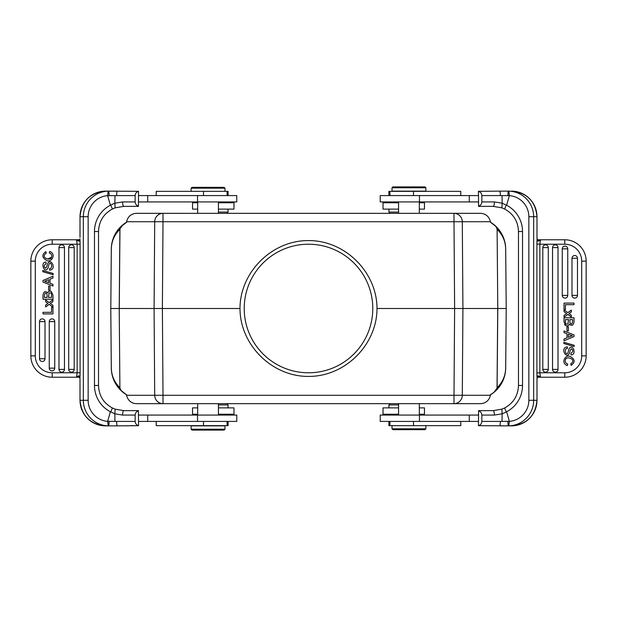 <?xml version="1.0" encoding="UTF-8"?>
<svg xmlns="http://www.w3.org/2000/svg" width="617" height="617" viewBox="0 0 617 617"><rect width="100%" height="100%" fill="white"/><g stroke="black" fill="none" stroke-linecap="round" stroke-linejoin="round"><path stroke-width="0.93" d="M491.024 394.363L493.993 392.312L497.04 388.139L497.726 308.5L454.621 308.5L453.996 395.273L490.453 395.273L490.577 394.556L492.212 393.661L490.538 394.757M497.04 228.861C496.068 226.616 495.058 225.22 493.993 224.688C501.505 231.051 505.4 239.157 505.693 249.013L506.218 308.5L497.78 308.5L497.101 387.7C502.624 382.301 505.485 375.73 505.678 367.987L506.218 308.5L505.678 249.013C505.485 241.27 502.624 234.699 497.101 229.3L497.78 308.5L497.101 229.3M497.04 388.139L497.094 387.7M496.5 390.037L494.001 392.312C501.505 385.949 505.4 377.835 505.693 367.987A31.722 31.722 0 0 1 489.674 395.273M119.899 387.7L119.22 308.5L119.899 387.7C114.315 382.239 111.453 375.599 111.322 367.763M127.326 221.727A31.722 31.722 0 0 0 111.307 249.013L111.322 249.013C111.515 241.27 114.376 234.699 119.899 229.3L119.22 308.5L110.805 308.5L111.307 249.013C111.6 239.165 115.495 231.051 123.007 224.688L119.96 228.861L119.274 308.5L154.08 308.5L154.705 395.273L163.004 395.273L162.379 308.5L154.08 308.5L154.705 221.727L126.547 221.727C127.889 216.636 131.028 213.844 135.956 213.343L453.996 213.343A8.461 8.306 90 0 1 462.295 221.727L453.996 221.727L454.621 308.5L377.01 308.5C376.956 344.942 344.942 376.686 308.5 376.416C272.058 376.686 240.044 344.942 239.99 308.5C240.044 272.058 272.058 240.314 308.5 240.584C344.942 240.314 376.956 272.058 377.01 308.5M119.96 388.139C120.932 390.384 121.942 391.78 123.007 392.312C115.495 385.949 111.6 377.843 111.307 367.987L110.782 308.5L111.307 367.987A31.722 31.722 0 0 0 126.462 394.757L124.788 393.661L126.423 394.556L126.547 395.273L154.705 395.273A8.461 8.306 -90 0 0 163.004 403.657L135.956 403.657C131.028 403.156 127.889 400.364 126.547 395.273M119.906 229.3L119.96 228.861M491.024 222.637L492.212 223.339L490.577 222.444L490.453 221.727L462.295 221.727L462.92 308.5L462.295 395.273A8.461 8.306 90 0 1 453.996 403.657L481.044 403.657C485.972 403.156 489.111 400.364 490.453 395.273M496.508 226.963L490.538 222.243A31.722 31.722 0 0 1 505.693 249.013L505.678 249.013M126.462 222.243L125.976 222.637M126.547 221.727L126.423 222.444L120.5 226.963M390.214 213.343L388.941 212.078L398.567 212.078M419.313 209.117L424.465 209.117L424.465 202.769L419.313 202.769M398.567 202.769L383.018 202.769L383.018 209.117L398.567 209.117M460.783 195.581L460.783 191.355L388.887 191.355L388.887 195.581M478.437 195.581L380.226 195.581L380.226 201.929L478.437 201.929M478.437 206.194C480.489 205.584 481.622 204.165 481.854 201.929L481.854 195.581C481.63 193.345 480.489 191.926 478.437 191.316L478.591 206.363L493.184 206.363A4.442 1.211 -90 0 0 494.394 201.929L502.176 203.186M568.404 330.851L568.404 326.794L566.977 326.794L566.977 330.851L568.404 330.851M570.771 363.814C577.319 359.564 566.144 355.369 565.488 359.796A3.046 3.046 0 0 0 567.717 363.961L567.339 365.542C560.652 363.413 564.848 354.351 570.185 356.418C575.113 359.31 575.43 362.295 571.126 365.372L570.771 363.814M570.069 322.984C571.651 325.028 572.499 323.886 572.615 319.567L569.923 319.567L569.923 321.873A4.25 4.25 0 0 0 570.085 323.038M568.519 319.567L567.979 323.84L568.519 319.567L565.434 319.567A59.857 59.857 0 0 0 565.465 322.838A2.09 2.09 0 0 0 565.758 323.617A1.643 1.643 0 0 0 567.979 323.84M574.011 321.557C573.432 325.452 571.882 326.316 569.36 324.149A2.591 2.591 0 0 1 565.828 325.614L564.624 324.673M565.866 325.637L564.031 321.951L564.031 317.763L574.011 317.763L574.011 321.665C573.394 325.467 571.843 326.3 569.36 324.149M568.619 350.279A7.157 7.157 0 0 1 569.159 348.759C572.923 342.774 577.011 355.137 571.026 354.852L570.918 353.325C573.201 351.698 573.386 350.186 571.473 348.79L570.231 350.255C568.149 361.894 560.421 349.916 565.465 347.44A3.594 3.594 0 0 1 567.401 346.854L567.524 348.358C563.537 348.281 565.951 356.41 567.902 352.862M567.879 352.909L567.879 352.909A19.258 19.258 0 0 0 568.658 350.286M571.026 354.852C577.011 355.137 572.923 342.774 569.144 348.752M570.231 350.255L571.473 348.79M574.18 346.523L574.18 345.273L563.861 342.273L563.861 343.538L574.18 346.523M571.334 315.233L571.334 317.03L567.887 314.408L564.031 317.215L564.031 315.38L566.714 313.544L564.031 311.693L564.031 309.873L567.817 312.642L571.334 310.073L571.334 311.94A72.544 72.544 0 0 1 568.99 313.505A19.891 19.891 0 0 1 569.491 313.868L571.334 315.233L569.491 313.868M565.434 309.649L565.434 304.675L574.011 304.675L574.011 303.086L564.031 303.086L564.031 309.649L565.434 309.649M548.289 247.602A2.738 2.738 0 0 0 545.551 244.856A2.738 2.738 0 0 0 542.806 247.602L542.806 369.398A2.738 2.738 0 0 0 545.551 372.144A2.738 2.738 0 0 0 548.289 369.398L548.289 247.602L542.806 247.602M558.015 247.602A2.738 2.738 0 0 0 555.277 244.856A2.738 2.738 0 0 0 552.539 247.602L552.539 369.398A2.738 2.738 0 0 0 555.277 372.144A2.738 2.738 0 0 0 558.015 369.398L558.015 247.602L552.539 247.602M567.748 248.852A2.738 2.738 0 0 0 565.002 246.114A2.738 2.738 0 0 0 562.264 248.852L562.264 295.389A2.738 2.738 0 0 0 565.002 298.127A2.738 2.738 0 0 0 567.748 295.389L567.748 248.852L562.264 248.852M577.473 258.261A2.738 2.738 0 0 0 574.728 255.523A2.738 2.738 0 0 0 571.99 258.261L571.99 295.389A2.738 2.738 0 0 0 574.728 298.127A2.738 2.738 0 0 0 577.473 295.389L577.473 258.261L571.99 258.261M570.91 335.262L568.28 334.244L568.28 337.291A95.18 95.18 0 0 1 572.375 335.733A12.247 12.247 0 0 1 570.91 335.262M566.977 333.766L566.977 337.808L564.031 338.988L564.031 340.785L574.011 336.55L574.011 334.938L564.031 330.959L564.031 332.656L566.977 333.766M502.176 413.822L494.394 415.071A4.442 1.211 -90 0 0 493.184 410.637L478.591 410.637L478.437 425.684C480.489 425.082 481.622 423.663 481.854 421.419L481.854 415.071C481.63 412.842 480.489 411.416 478.437 410.806M506.611 205.245L509.364 195.689L508.817 191.147L500.001 191.139L500.464 195.581L502.053 195.612L502.169 203.217L506.611 205.245A29.601 29.493 -90 0 1 522.53 231.529L522.53 385.471L518.473 385.471C518.079 395.628 513.444 403.14 504.575 408.007L506.287 411.994L502.161 413.783L501.868 409.156L493.184 410.637L501.845 409.164L504.575 408.007L501.868 409.156M538.641 239.774L539.898 239.774M539.852 244.216L564.794 244.216L564.794 239.774L540.5 239.774L564.794 239.774A21.356 21.356 0 0 1 586.15 261.13L586.15 355.87A21.356 21.356 0 0 1 564.794 377.226L540.5 377.226L538.888 376.139M539.937 377.226L538.556 377.226M538.934 376.131L537.723 377.226L540.5 377.226L539.86 372.869L536.906 372.899L536.906 244.101L539.86 244.131L540.5 239.774L537.731 239.774L537.052 238.926M481.854 421.419L500.472 421.419L500.001 425.861L508.817 425.853L509.372 421.311L506.611 411.755A29.601 29.493 -90 0 0 522.53 385.471M509.364 421.311L502.007 421.388L502.161 413.783M502.061 195.612L507.83 195.62L508.169 191.139L510.128 191.139M507.83 195.62L509.364 195.689M506.287 205.006L504.583 208.993L501.852 207.844L504.583 208.993C513.444 213.86 518.079 221.372 518.473 231.529L522.53 231.529M502.169 203.217L501.868 207.844L493.184 206.363L501.868 207.844M500.472 421.419L502.007 421.388M507.83 421.38L508.169 425.861L511.485 425.861L478.437 425.684M398.567 404.922L388.941 404.922L388.941 407.883M419.313 414.231L424.465 414.231L424.465 407.883L419.313 407.883M398.567 407.883L383.018 407.883L383.018 414.231L398.567 414.231L393.592 414.231L394.44 415.071M424.951 429.663L392.875 429.663L424.951 429.663M392.875 429.663L392.026 428.823L425.861 428.823L425.861 425.645M397.502 429.663L409.981 429.663M388.887 421.419L388.887 425.645L460.783 425.645L460.783 421.419M478.437 415.071L380.226 415.071L380.226 421.419L478.437 421.419M489.674 410.637L493.184 410.637M536.983 237.46L537.075 239.249L536.998 237.375M540.5 239.774L538.919 240.831C537.885 241.517 537.268 240.992 537.075 239.249A7.412 0.648 90 0 0 536.906 244.101M538.949 240.854L537.739 239.774M537.06 378.059L536.983 379.532M538.896 376.139C537.862 375.498 537.253 376.038 537.075 377.751A7.412 0.648 90 0 1 536.906 372.899M540.5 377.226L564.794 377.226L564.794 372.784A16.914 16.914 0 0 0 581.708 355.87L586.15 355.87M493.184 206.363L489.674 206.363M500.001 191.139L478.437 191.316M392.936 186.912L425.013 186.912L392.936 186.912M392.026 187.761L425.861 187.761L425.861 191.139L392.026 191.139L392.026 187.761L392.875 186.912M398.567 201.929L398.567 213.343M226.786 403.657L228.059 404.922L218.433 404.922M228.059 407.883L228.059 404.922M218.433 414.231L233.982 414.231L233.982 407.883L218.433 407.883M197.687 407.883L192.535 407.883L192.535 414.231L197.687 414.231M156.217 421.419L156.217 425.645L228.113 425.645L228.113 421.419M138.563 421.419L236.774 421.419L236.774 415.071L138.563 415.071M138.563 410.806C136.511 411.416 135.378 412.835 135.146 415.071L135.146 421.419C135.37 423.655 136.511 425.074 138.563 425.684L138.409 410.637L123.816 410.637A4.442 1.211 90 0 0 122.606 415.071L114.824 413.814M48.596 286.149L48.596 290.206L50.023 290.206L50.023 286.149L48.596 286.149M51.512 257.204A3.046 3.046 0 0 0 49.283 253.039L49.661 251.458C56.348 253.587 52.152 262.649 46.815 260.582C41.887 257.69 41.57 254.705 45.874 251.628L46.229 253.186C39.681 257.436 50.856 261.631 51.512 257.204L47.555 259.032M46.931 294.016C45.349 291.972 44.501 293.114 44.385 297.433L47.077 297.433A276.601 276.601 0 0 0 47.077 295.304A4.25 4.25 0 0 0 46.915 293.97M48.481 297.433L49.021 293.16L48.481 297.433L51.566 297.433A59.857 59.857 0 0 0 51.535 294.162A2.09 2.09 0 0 0 51.242 293.383A1.643 1.643 0 0 0 49.021 293.16M42.989 295.443C43.568 291.548 45.118 290.684 47.64 292.851A2.591 2.591 0 0 1 51.172 291.386M52.969 295.049L51.134 291.363L52.969 295.049L52.969 299.237L42.989 299.237L42.989 295.335C43.606 291.532 45.157 290.7 47.64 292.851M48.381 266.721A7.157 7.157 0 0 1 47.841 268.241C44.077 274.226 39.989 261.863 45.974 262.148L46.082 263.675C43.799 265.302 43.614 266.814 45.527 268.21L46.769 266.745C48.851 255.106 56.579 267.084 51.535 269.56C56.579 267.084 48.851 255.106 46.769 266.745L45.527 268.21M51.535 269.56A3.594 3.594 0 0 1 49.599 270.146L49.476 268.642C53.463 268.719 51.049 260.59 49.098 264.138M49.121 264.091L49.121 264.091A19.258 19.258 0 0 0 48.342 266.714M45.974 262.148C39.989 261.863 44.077 274.226 47.856 268.248M42.82 270.477L42.82 271.727L53.139 274.727L53.139 273.462L42.82 270.477M52.969 301.62A560.143 560.143 0 0 1 50.285 303.456L52.969 305.307L52.969 307.127L49.183 304.358L45.666 306.927L45.666 305.053L48.003 303.487A19.891 19.891 0 0 1 47.509 303.132L45.666 301.767L45.666 299.97L49.113 302.592L52.969 299.785L52.969 301.62M51.566 307.351L51.566 312.325L42.989 312.325L42.989 313.914L52.969 313.914L52.969 307.351L51.566 307.351M68.711 369.398A2.738 2.738 0 0 0 71.449 372.144A2.738 2.738 0 0 0 74.194 369.398L74.194 247.602A2.738 2.738 0 0 0 71.449 244.856A2.738 2.738 0 0 0 68.711 247.602L68.711 369.398L74.194 369.398M58.985 369.398A2.738 2.738 0 0 0 61.723 372.144A2.738 2.738 0 0 0 64.461 369.398L64.461 247.602A2.738 2.738 0 0 0 61.723 244.856A2.738 2.738 0 0 0 58.985 247.602L58.985 369.398L64.461 369.398M49.252 368.148A2.738 2.738 0 0 0 51.998 370.886A2.738 2.738 0 0 0 54.736 368.148L54.736 321.611A2.738 2.738 0 0 0 51.998 318.873A2.738 2.738 0 0 0 49.252 321.611L49.252 368.148L54.736 368.148M39.527 358.739A2.738 2.738 0 0 0 42.272 361.477A2.738 2.738 0 0 0 45.01 358.739L45.01 321.611A2.738 2.738 0 0 0 42.272 318.873A2.738 2.738 0 0 0 39.527 321.611L39.527 358.739L45.01 358.739M46.09 281.738L48.72 282.756L48.72 279.717L44.632 281.275A12.247 12.247 0 0 1 46.09 281.738M50.023 283.234L50.023 279.192L52.969 278.012L52.969 276.215L42.989 280.45L42.989 282.062L52.969 286.041L52.969 284.344L50.023 283.234M110.713 205.006L114.839 203.217L115.132 207.844L112.425 208.993L110.713 205.006L110.389 205.245L107.636 195.689L114.993 195.612L114.839 203.201L122.606 201.929A4.442 1.211 90 0 0 123.816 206.363L138.409 206.363L138.563 191.316C136.511 191.918 135.378 193.337 135.146 195.581L135.146 201.929C135.37 204.158 136.511 205.584 138.563 206.194M115.132 207.844L123.816 206.363L115.155 207.836L112.417 208.993C103.556 213.86 98.921 221.372 98.527 231.529L94.47 231.529L94.47 385.471A29.601 29.493 90 0 0 110.389 411.755L107.636 421.311L108.183 425.853L108.831 425.861L105.515 425.861A25.59 25.49 90 0 1 80.025 400.271L88.154 400.271L88.154 216.729A21.148 21.063 -90 0 1 107.628 195.643M78.39 377.226L77.086 377.226M30.85 355.87L35.292 355.87A16.914 16.914 0 0 0 52.206 372.784L80.094 372.784L52.206 372.784L52.206 377.226L76.5 377.226L52.206 377.226A21.356 21.356 0 0 1 30.85 355.87L30.85 261.13A21.356 21.356 0 0 1 52.206 239.774L76.5 239.774L78.112 240.861M77.063 239.774L78.444 239.774M78.066 240.869L79.878 239.774M107.628 195.689L108.183 191.147L108.831 191.139L109.17 195.62M109.17 421.38L108.831 425.861L116.999 425.861L116.536 421.419L107.636 421.311M110.389 411.755L114.831 413.783L115.132 409.156L112.417 408.007L115.148 409.156L123.816 410.637L115.132 409.156M114.939 421.388L114.831 413.791M110.713 411.994L112.417 408.007C103.556 403.14 98.921 395.628 98.527 385.471L94.47 385.471M135.146 195.581L114.993 195.612M116.528 195.581L116.999 191.139L105.515 191.139A25.59 25.49 90 0 0 80.025 216.729L80.017 237.468M88.154 216.729L80.025 216.729C81.513 201.188 90.02 192.658 105.515 191.139L138.563 191.316M218.433 212.078L228.059 212.078L228.059 209.117M197.687 202.769L192.535 202.769L192.535 209.117L197.687 209.117M218.433 209.117L233.982 209.117L233.982 202.769L218.433 202.769L223.408 202.769L222.56 201.929M192.049 187.337L224.125 187.337L192.049 187.337M224.125 187.337L224.974 188.177L191.139 188.177L191.139 191.355M219.498 187.337L207.019 187.337M228.113 195.581L228.113 191.355L156.217 191.355L156.217 195.581M138.563 201.929L236.774 201.929L236.774 195.581L138.563 195.581M127.326 206.363L123.816 206.363M79.94 238.941L79.778 239.674L76.5 239.774L77.148 244.216L77.148 372.784L76.5 377.226L79.269 377.226L79.948 378.074M80.017 379.54L79.925 377.751L80.002 379.625M76.5 377.226L78.081 376.169C79.115 375.483 79.732 376.008 79.925 377.751A7.412 0.648 -90 0 0 80.094 372.784L80.094 244.216L52.206 244.216A16.914 16.914 0 0 0 35.292 261.13L30.85 261.13M78.05 376.146L79.261 377.226M78.104 240.861C79.138 241.502 79.747 240.962 79.925 239.249A7.412 0.648 -90 0 1 80.094 244.216M76.5 239.774L52.206 239.774L52.206 244.216M123.816 410.637L127.326 410.637M116.999 425.861L138.563 425.684M132.964 425.568L127.341 425.861M224.064 430.088L191.987 430.088L224.064 430.088M224.974 429.239L191.139 429.239L191.139 425.861L224.974 425.861L224.974 429.239L224.125 430.088M197.687 415.071L197.687 403.657M308.5 244.216A64.284 64.284 0 0 0 244.216 308.5A64.284 64.284 0 0 0 308.5 372.784A64.284 64.284 0 0 0 372.784 308.5A64.284 64.284 0 0 0 308.5 244.216M453.996 403.657L163.004 403.657L163.004 395.273L453.996 395.273L453.996 403.657M239.99 308.5L162.379 308.5L163.004 221.727L154.705 221.727A8.461 8.306 -90 0 1 163.004 213.343L163.004 221.727L453.996 221.727L453.996 213.343L481.044 213.343C485.972 213.844 489.111 216.636 490.453 221.727M125.976 394.363L120.492 390.037M505.693 367.987L506.218 308.5M111.307 249.013L110.805 308.5M413.498 195.581L413.498 191.355M419.46 201.929L419.46 195.581M469.282 201.929L469.282 195.581M542.806 369.398L548.289 369.398M552.539 369.398L558.015 369.398M562.264 295.389L567.748 295.389M571.99 295.389L577.473 295.389M586.15 261.13L581.708 261.13L581.708 355.87L581.708 261.13A16.914 16.914 0 0 0 564.794 244.216L539.86 244.216M509.372 195.643A21.148 21.063 90 0 1 528.846 216.729L528.846 400.271A21.148 21.063 90 0 1 509.372 421.357M528.846 400.271L533.659 400.271A25.59 25.49 90 0 1 508.817 425.853M508.817 191.147A25.59 25.49 90 0 1 533.659 216.729L528.846 216.729M536.991 216.729C535.487 201.188 526.98 192.658 511.485 191.139A25.59 25.49 -90 0 1 536.975 216.729L536.991 237.237L536.975 216.729L533.659 216.729L533.659 400.271L536.991 400.271L536.975 379.763L537.222 377.326L537.723 377.226M413.498 425.645L413.498 421.419M419.46 421.419L419.46 415.071M469.282 421.419L469.282 415.071M494.394 415.071L481.854 415.071M511.485 425.861A25.59 25.49 -90 0 0 536.975 400.271C535.487 415.812 526.98 424.342 511.485 425.861M539.852 244.17L539.852 372.83M539.86 372.784L564.794 372.784M481.854 201.929L494.394 201.929M500.464 195.581L481.854 195.581M203.502 421.419L203.502 425.645M197.54 415.071L197.54 421.419M147.718 415.071L147.718 421.419M74.194 247.602L68.711 247.602M64.461 247.602L58.985 247.602M54.736 321.611L49.252 321.611M45.01 321.611L39.527 321.611M35.292 355.87L35.292 261.13L35.292 355.87M110.389 205.245A29.601 29.493 90 0 0 94.47 231.529M107.628 421.357A21.148 21.063 -90 0 1 88.154 400.271M108.183 425.853A25.59 25.49 -90 0 1 83.341 400.271L83.341 216.729A25.59 25.49 -90 0 1 108.183 191.147M80.009 400.271L80.009 379.763L80.025 400.271C81.513 415.812 90.02 424.342 105.515 425.861M203.502 191.355L203.502 195.581M197.54 195.581L197.54 201.929M147.718 195.581L147.718 201.929M122.606 201.929L135.146 201.929M135.146 415.071L122.606 415.071M116.536 421.419L135.146 421.419M388.941 209.117L388.941 212.078M394.44 201.929L393.592 202.769M389.913 195.581L389.913 191.355M518.473 385.471L518.473 231.529M390.214 403.657L388.941 404.922M425.013 429.663L425.861 428.823M392.026 425.645L392.026 428.823M389.913 425.645L389.913 421.419M398.567 403.657L398.567 415.071M419.313 403.657L419.313 415.071M536.991 379.763L536.991 400.271M425.013 186.912L425.861 187.761M419.313 201.929L419.313 213.343M222.56 415.071L223.408 414.231M227.087 421.419L227.087 425.645M98.527 231.529L98.527 385.471M226.786 213.343L228.059 212.078M191.987 187.337L191.139 188.177M224.974 191.355L224.974 188.177M227.087 191.355L227.087 195.581M218.433 213.343L218.433 201.929M197.687 213.343L197.687 201.929M80.009 237.237L80.009 216.729M191.987 430.088L191.139 429.239M218.433 415.071L218.433 403.657"/></g></svg>
